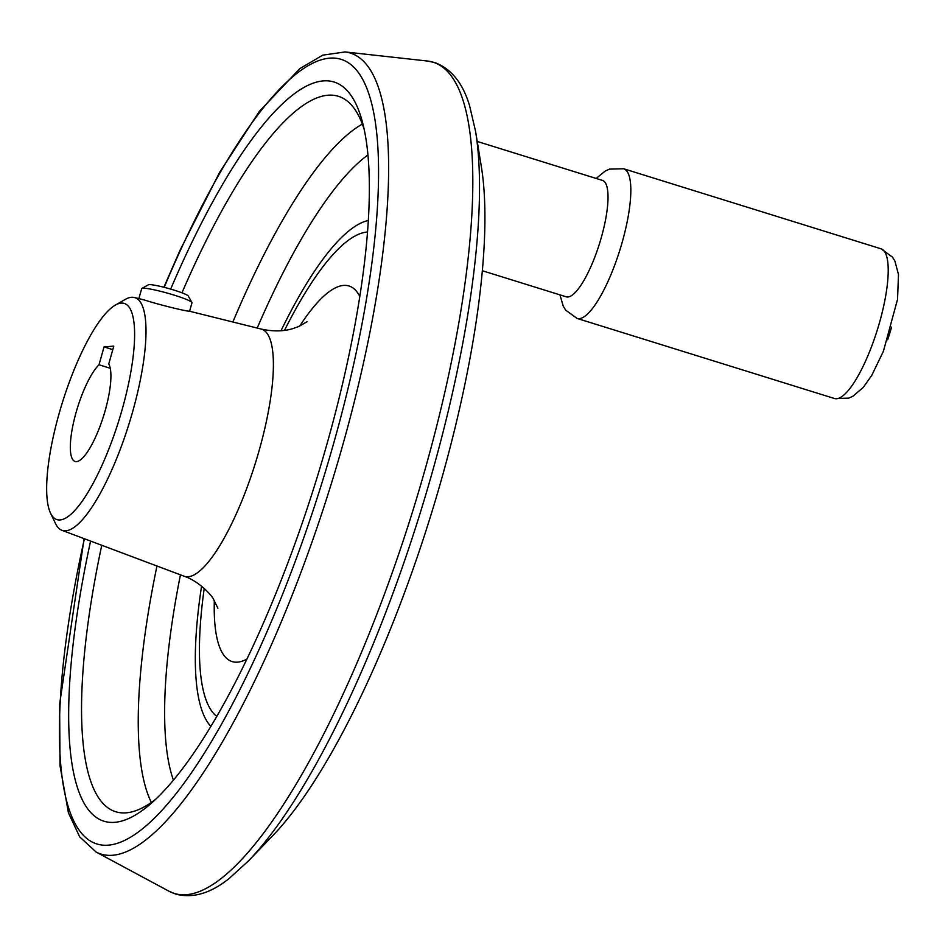 <?xml version="1.0" encoding="UTF-8"?>
<svg xmlns="http://www.w3.org/2000/svg" width="946" height="946" viewBox="0 0 946 946"><rect width="100%" height="100%" fill="white"/><g stroke="black" fill="none" stroke-linecap="round" stroke-linejoin="round"><path stroke-width="1.42" d="M112.787 349.63L104.036 346.898L113.78 346.118L108.755 363.997A52.255 13.682 107.3 0 1 101.778 421.455A52.255 13.682 107.3 0 1 75.101 461.471A52.255 13.682 107.3 0 1 74.45 418.605A52.255 13.682 107.3 0 1 99.011 364.778L110.244 368.278M115.306 305.132L125.227 299.433A121.928 31.928 107.3 0 1 134.391 297.517A121.928 31.928 107.3 0 1 129.129 423.548A121.928 31.928 107.3 0 1 61.975 530.328A121.928 31.928 107.3 0 1 55.518 523.552L50.576 513.229A113.213 29.645 107.3 0 1 58.948 414.135A113.213 29.645 107.3 0 1 115.306 305.132A113.213 29.645 107.3 0 1 118.924 420.379A113.213 29.645 107.3 0 1 50.576 513.229M134.391 297.517L144.856 300.119C157.119 304.198 186.409 311.471 189.165 311.163M99.011 364.778L104.036 346.898M475.531 131.163L481.266 166.129A395.393 103.528 107.3 0 1 430.253 517.214A395.393 103.528 107.3 0 1 273.11 835.294L248.55 860.836A431.14 112.893 107.3 0 0 419.894 513.997A431.14 112.893 107.3 0 0 475.531 131.163L469.559 105.609C462.7 82.822 451.006 68.455 434.474 62.495L427.296 61.017A435.302 113.981 107.3 0 1 412.539 511.703A435.302 113.981 107.3 0 1 169.038 891.25L175.79 894.1C192.783 898.57 210.568 893.379 229.145 878.491L248.55 860.836M181.963 292.811A374.651 98.1 107.3 0 1 340.962 97.249A374.651 98.1 107.3 0 1 364.139 129.271M155.747 799.216A374.651 98.1 107.3 0 1 118.498 812.437A374.651 98.1 107.3 0 1 101.754 545.274M170.67 289.098A387.091 101.364 107.3 0 1 362.531 122.436A387.091 101.364 107.3 0 1 315.81 481.62A387.091 101.364 107.3 0 1 150.544 803.923A387.091 101.364 107.3 0 1 90.579 541.077M427.296 61.017L344.77 51.9A419.468 109.831 107.3 0 1 345.089 51.947A419.468 109.831 107.3 0 1 330.544 486.197A419.468 109.831 107.3 0 1 96.196 852.098A419.468 109.831 107.3 0 1 95.913 851.944L169.038 891.25M477.21 141.439L602.448 180.402A60.958 15.964 107.3 0 1 599.587 243.347A60.958 15.964 107.3 0 1 566.228 296.819L482.318 270.722M138.861 298.629L141.675 288.636A26.121 2.637 15.7 0 1 141.876 288.424A26.121 2.637 15.7 0 1 142.74 288.223A26.121 2.637 15.7 0 1 169.606 293.757A26.121 2.637 15.7 0 1 191.92 302.484A26.121 2.637 15.7 0 1 191.979 302.779L189.59 311.246M141.876 288.424L148.416 284.793A20.788 2.105 15.7 0 1 149.101 284.64A20.788 2.105 15.7 0 1 170.469 289.038A20.788 2.105 15.7 0 1 188.219 295.98L191.92 302.484M189.165 311.139L261.061 329.019A129.46 33.902 107.3 0 1 255.467 462.854A129.46 33.902 107.3 0 1 184.163 576.232L61.975 530.328M299.705 326.098A196.673 51.498 107.3 0 1 359.776 296.405M246.953 659.09A196.673 51.498 107.3 0 1 214.328 600.568M284.51 330.367A254.9 66.74 107.3 0 1 367.486 232.042M216.8 716.465A254.9 66.74 107.3 0 1 204.23 588.436M281.021 330.733A267.753 70.11 107.3 0 1 368.29 220.489M210.911 726.433A267.753 70.11 107.3 0 1 201.569 586.153M257.206 328.061A346.804 90.816 107.3 0 1 367.911 154.978M173.437 780.178A346.804 90.816 107.3 0 1 180.438 574.837M232.858 322.007A368.467 96.48 107.3 0 1 362.342 124.092M151.336 802.456A368.467 96.48 107.3 0 1 156.965 566.015M164.214 287.336A410.883 107.596 107.3 0 1 378.4 159.744A410.883 107.596 107.3 0 1 177.919 791.317A410.883 107.596 107.3 0 1 84.407 538.759M596.157 178.439L605.239 171.049L609.508 169.109L623.674 168.766A78.376 20.528 107.3 0 1 619.985 249.697A78.376 20.528 107.3 0 1 577.107 318.447L834.49 398.514A78.376 20.528 107.3 0 0 877.368 329.764A78.376 20.528 107.3 0 0 881.057 248.822L892.539 257.182L894.928 261.155L898.487 274.541L897.529 299.362L883.41 351.25L871.81 375.29L863.284 387.387L852.937 396.208L848.692 398.136L834.49 398.514M891.57 327.103A65.511 17.158 107.3 0 1 887.632 339.768M217.887 608.243L213.441 599.149C213.524 598.144 201.332 582.121 184.163 576.232M261.061 329.019C272.779 331.62 283.303 331.502 292.633 328.676L298.357 326.677L307.06 321.746M84.099 538.641L59.61 704.321L60.024 765.799L68.443 812.874L79.677 836.855L96.196 852.098M345.089 51.947L322.752 55.152L299.811 68.632L259.322 111.415L219.567 172.444L180.036 250.252L163.883 287.253M559.949 294.868L563.237 306.114L565.661 310.134L577.107 318.447M623.674 168.766L881.057 248.822"/></g></svg>
